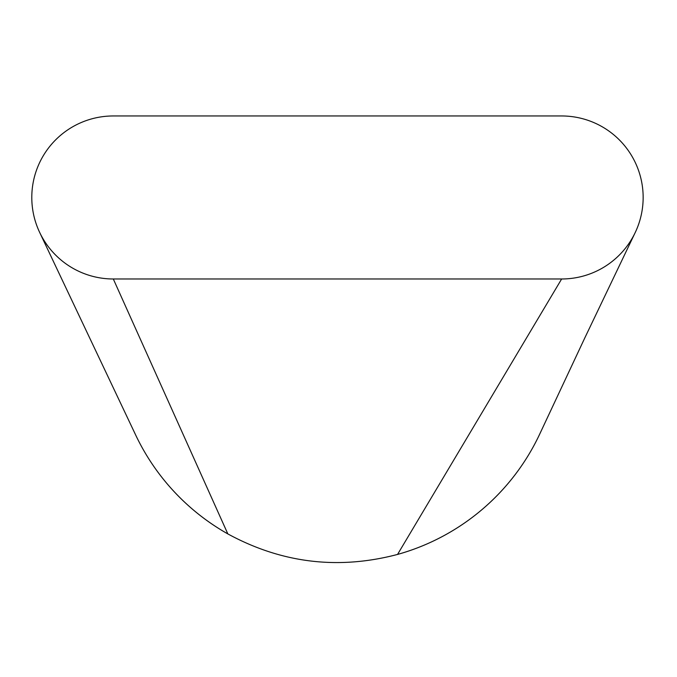 <?xml version="1.0" encoding="UTF-8"?>
<svg xmlns="http://www.w3.org/2000/svg" width="677" height="677" viewBox="0 0 677 677"><rect width="100%" height="100%" fill="white"/><g stroke="black" fill="none" stroke-linecap="round" stroke-linejoin="round"><path stroke-width="1.02" d="M643.15 197.472A81.511 81.511 0 0 0 561.639 115.962L113.304 115.962A81.511 81.511 0 0 0 31.794 197.472A81.511 81.511 0 0 0 113.304 278.983L561.639 278.983A81.511 81.511 0 0 0 643.15 197.472M39.816 232.744L135.273 434.177A223.351 223.351 0 0 1 134.875 433.331A223.351 223.351 0 0 0 135.273 434.177A223.351 223.351 0 0 0 227.836 533.899L113.304 278.983M227.836 533.916C281.691 563.188 338.263 570.026 397.551 554.438A223.351 223.351 0 0 0 539.73 434.05A223.351 223.351 0 0 1 397.551 554.429C338.263 570.026 281.691 563.188 227.836 533.916A223.351 223.351 0 0 1 135.273 434.177L135.273 434.177M539.73 434.05A223.351 223.351 0 0 0 540.508 432.366A223.351 223.351 0 0 1 539.73 434.05L584.97 337.569L634.848 233.303M397.551 554.438L561.639 278.983"/></g></svg>
